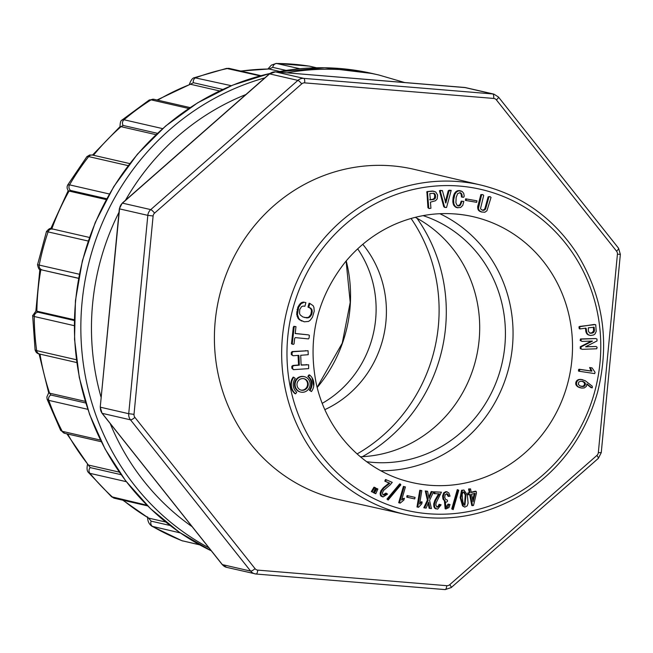 <?xml version="1.0" encoding="UTF-8"?>
<svg xmlns="http://www.w3.org/2000/svg" width="653" height="653" viewBox="0 0 653 653"><rect width="100%" height="100%" fill="white"/><g stroke="black" fill="none" stroke-linecap="round" stroke-linejoin="round"><path stroke-width="0.98" d="M464.797 507.136L462.544 505.904L460.161 497.643L461.524 490.305L463.916 490.028L467.368 494.95L468.095 503.185L467.238 505.863L464.797 507.136L463.312 506.075L460.936 497.823L462.3 490.476L463.916 490.028M592.108 367.933L589.626 367.5L591.03 371.01L579.064 369.223L578.591 371.149L594.752 373.614L595.054 372.292L592.108 367.933L590.394 367.68L591.798 371.182L579.831 369.402L579.366 371.328M591.479 341.037L580.239 346.759L580.272 348.653L582.313 349.347L596.752 348.759L597.12 347.257L596.05 346.514L585.553 346.792L597.013 340.956L596.989 339.062L595.716 338.548L581.276 339.136L580.909 340.637L581.978 341.38L592.475 341.095L581.015 346.939L581.039 348.833L582.313 349.347M595.716 338.548L580.501 338.964L580.142 340.458L581.978 341.38M596.05 346.514L585.774 346.678M586.892 384.291L590.989 387.613L592.287 387.849L592.255 386.201L585.259 380.732L581.137 379.442L578.37 379.622L576.313 381.213L575.726 382.993L575.938 384.772L577.676 386.731L581.758 388.094L584.247 387.955L586.37 386.413L586.933 383.874L591.765 387.784M586.867 333.838L588.157 334.867L590.671 335.495L593.618 334.956L595.079 333.879L596.205 331.389L595.724 324.712L594.132 324.451L578.966 326.835L579.252 328.753L580.019 328.924L585.839 328.141L586.263 328.72L585.496 328.541L585.839 331.544L586.867 333.838L588.19 334.565L587.422 334.385M482.828 194.618L480.869 194.57L477.612 206.96L478.633 210.544L481.139 211.915L484.804 212.266L486.926 210.805L491.032 197.426L490.052 196.61L488.909 196.994L485.734 208.568L485.04 209.703L483.016 210.405L481.032 209.401L480.559 208.38L483.693 195.418L482.828 194.618L481.636 194.749L478.396 208.487L479.408 210.715L481.914 212.094M490.052 196.61L488.142 196.814L484.959 208.389L484.265 209.523L482.363 210.217M476.976 200.822L465.654 198.822L465.385 200.34L466.152 200.52L476.698 202.34L476.976 200.822L466.43 199.002L466.152 200.52M461.108 190.945L457.949 190.627L455.827 191.713L454.113 194.047L453.076 197.671L452.823 202.055L453.696 205.213L455.77 207.246L457.092 207.687L460.626 207.483L462.757 205.393L463.826 201.434L462.03 201.287L459.941 205.63L457.312 205.638L455.892 202.838L456.161 197.492L457.639 193.606L460.153 192.635L461.891 194.251L462.242 197.149L463.654 197.263L464.218 196.161L463.703 193.329L462.136 191.451L458.724 190.807L456.594 191.892L454.888 194.219L453.59 200.128L453.892 203.981L455.394 206.585L457.859 207.866M459.794 192.668L461.116 194.072L461.475 196.969L462.242 197.149M463.826 201.434L461.255 201.116L460.006 204.593L457.745 205.834M442.383 190.537L439.436 190.709L443.705 206.585L444.473 207.336L446.562 207.491L451.199 190.374L448.995 191.011L445.828 203.075L442.383 190.537L440.212 190.888L444.473 206.756L445.24 207.507M451.199 190.374L449.109 190.219L448.219 190.831L445.256 202.136M427.944 207.711L429.078 208.544L430.923 208.25L430.449 202.161L435.494 200.749L437.184 198.936L437.6 194.986L435.69 191.941L432.31 191.068L426.882 191.615L427.944 207.711L429.078 208.544M304.38 376.724L303.767 376.577A7.885 7.493 102.9 0 0 294.699 382.593A7.885 7.493 102.9 0 0 300.241 391.955L300.853 392.102A7.885 7.493 102.9 0 0 310.093 385.025A7.885 7.493 102.9 0 0 295.311 382.731A7.885 7.493 102.9 0 0 300.853 392.102M305.882 302.625L303.449 302.078L301.792 302.453L300.258 303.539L297.866 307.155L296.674 314.248L297.964 318.207L299.319 319.717L304.249 321.798L308.518 321.439L310.224 320.239L312.477 317.203L314.224 311.195L313.93 307.432L313.138 305.702L309.857 303.425L308.755 307.285L310.787 308.192L311.889 309.546L312.248 311.195L311.652 314.534L309.906 316.974L308.6 317.701L306.934 317.929L302.829 316.942L300.184 314.901L299.531 313.358L299.76 309.522L301.515 306.673L303.016 306.069L304.91 306.241L305.882 302.625L304.225 302.249L301.033 303.71L298.641 307.334L297.45 314.428L298.739 318.386L300.086 319.888L304.249 321.798M309.857 303.425L309.081 303.245L307.979 307.106L310.012 308.02L311.122 309.367L311.473 311.016L310.885 314.354L309.13 316.795L307.832 317.521L304.551 317.521M308.64 364.798L301.213 365.125L301.033 363.248L300.707 355.297L308.224 354.701L308.061 350.726L292.895 351.738L292.03 352.84L292.111 354.824L293.115 355.738L298.813 355.346L299.001 357.215L299.327 365.166L293.711 365.639L292.585 366.488L292.666 368.48L293.442 369.663L308.64 368.627L308.64 364.798L301.188 364.896M298.062 355.395L298.552 364.986L292.944 365.46L291.818 366.317L291.899 368.3L293.442 369.663M308.061 350.726L292.12 351.559L291.254 352.661L291.336 354.644L293.115 355.738M308.404 334.867L295.197 333.561L295.972 326.631L294.658 326.492L294.095 327.349L292.242 343.984L293.205 344.417L294.046 343.927L294.658 338.385L295.287 337.609L308.494 338.915L309.065 338.066L309.367 335.299L308.404 334.867L295.205 333.463M295.972 326.631L293.883 326.32L293.319 327.169L291.475 343.805L293.205 344.417M293.793 377.271L293.181 377.132A11.836 11.24 102.9 0 0 294.985 393.669L295.605 393.808L296.772 392.241A9.86 9.371 -77.1 0 1 295.262 378.462L293.793 377.271A11.836 11.24 102.9 0 0 295.605 393.808M311.44 391.547L309.351 390.216A9.86 9.371 102.9 0 0 307.849 376.43L309.016 374.863L309.628 375.01A11.836 11.24 -77.1 0 1 311.44 391.547L309.971 390.355A9.86 9.371 102.9 0 0 308.461 376.577L309.628 375.01M371.328 491.603L373.949 487.195L374.716 487.375L375.581 487.824L373.483 492.509L371.328 491.603L372.104 491.782L374.716 487.375M373.63 492.811L376.25 488.403L377.018 488.583L377.883 489.04L375.785 493.717L373.63 492.811L374.398 492.991L377.018 488.583M383.115 494.917L385.784 493.129L387.564 494.084L383.123 496.925L381.05 496.158L380.34 495.08L380.144 493.211L380.928 490.697L383.27 487.75L389.074 483.04L384.805 481.139L385.499 479.506L392.257 482.355L390.233 484.795L383.768 490.232L382.585 492.297L382.511 494.043L383.474 495.056L384.886 494.835L386.56 493.309M382.601 496.786L382.103 496.672M386.96 499.088L399.66 483.889L400.436 484.069L400.844 484.853L388.143 500.043L386.96 499.088L387.735 499.267L400.436 484.069M401.913 499.072L404.37 498.28L403.848 500.092L400.199 503.128L398.681 502.728L403.423 486.412L405.431 486.95L401.628 500.051L404.37 498.28M407.088 495.578L415.063 497.39L414.712 498.933L407.505 497.3L406.737 497.121L407.088 495.578L415.063 497.39M419.773 502.957L421.34 501.782L422.107 501.953L421.797 503.814L418.532 507.291L416.989 506.989L419.773 490.232L421.822 490.607L419.593 504.059L422.107 501.953M429.886 508.458L428.662 502.198L426.14 508.107L423.821 507.789L427.372 500.084L425.274 490.966L427.601 491.293L429.062 498.37L431.992 491.701L431.217 491.521L433.543 491.84L429.568 500.394L431.437 508.597L429.119 508.279L428.156 503.381M428.792 497.055L431.217 491.521M436.743 507.087L438.073 506.336L439.11 504.287L441.101 504.793L437.649 509.144L435.445 508.336L434.612 506.687L434.474 504.075L435.649 500.451L439.461 493.897L434.016 493.595L434.098 491.823L441.428 492.174L436.196 502.688L435.796 505.047L437.11 507.242L438.84 506.508L439.877 504.467M436.049 508.965L434.669 508.165L433.837 506.516L433.698 503.896L434.874 500.28L438.685 493.725M448.872 496.484L447.999 494.403L447.019 493.692L445.142 494.803L444.717 497.178L445.428 499.227L447.419 500.182L447.436 501.471L445.468 502.622L445.819 506.997C447.027 508.026 448.031 507.112 448.84 504.271L450.015 504.524L448.978 507.52L445.934 508.973L445.158 500.965L443.738 499.243L443.371 496.149L444.473 493.007L446.668 491.791L448.823 492.893L450.039 496.141L448.097 496.304L446.611 493.66M446.04 507.144L448.072 504.092L450.015 504.524M445.934 508.973L445.158 508.793L444.383 500.786L442.971 499.063L442.603 495.97L443.697 492.827L445.893 491.611L447.24 491.856L445.893 491.611M451.737 508.916L457.263 489.668L458.031 489.848L458.724 490.37L453.198 509.609L451.737 508.916L452.513 509.087L458.031 489.848M471.188 492.191L475.392 491.203L476.159 491.382L476.478 493.015L473.507 505.479L471.776 505.528L469.662 494.615M472.552 505.7L470.364 494.452L468.062 494.639L467.752 493.007L469.278 492.648L468.568 488.991L470.544 488.885L471.254 492.533L476.159 491.382M362.325 456.692A160.499 152.467 102.9 0 0 416.989 218.265A160.499 152.467 -77.1 0 1 362.325 456.692M415.251 217.318A126.706 120.372 -77.1 0 1 479.09 340.344A126.706 120.372 -77.1 0 1 360.342 456.774M423.071 215.629A126.706 120.372 -77.1 0 1 504.81 346.237A126.706 120.372 -77.1 0 1 372.594 462.357A126.706 120.372 -77.1 0 1 366.643 461.712M380.895 470.748A134.73 127.996 102.9 0 0 509.479 364.954A134.73 127.996 102.9 0 0 439.836 213.702M481.228 185.142L414.459 169.413A169.356 160.883 102.9 0 0 391.939 165.854A169.356 160.883 102.9 0 0 216.616 310.11A169.356 160.883 102.9 0 0 338.76 499.553L405.709 514.491A168.956 160.499 -77.1 0 1 283.867 325.496A168.956 160.499 -77.1 0 1 458.765 181.591A168.956 160.499 -77.1 0 1 481.228 185.142L481.228 185.142C521.461 195.182 553.303 217.873 576.746 253.217C603.168 295.956 610.106 342.303 597.552 392.265C584.557 437.608 558.421 472.241 519.143 496.141C483.187 516.703 445.379 522.824 405.709 514.491M294.658 326.492L293.883 326.32M294.095 327.349L293.319 327.169M292.242 343.984L291.475 343.805M306.192 350.824L305.416 350.653M292.895 351.738L292.12 351.559M292.03 352.84L291.254 352.661M292.111 354.824L291.336 354.644M299.001 357.215L298.225 357.036M299.327 365.166L298.552 364.986M297.515 365.378L296.74 365.198M293.711 365.639L292.944 365.46M292.585 366.488L291.818 366.317M292.666 368.48L291.899 368.3M306.91 364.733L306.143 364.562M309.244 305.302L308.477 305.131M308.755 307.285L307.979 307.106M310.787 308.192L310.012 308.02M311.889 309.546L311.122 309.367M312.248 311.195L311.473 311.016M312.15 312.885L311.375 312.705M311.652 314.534L310.885 314.354M310.901 315.897L310.134 315.726M309.906 316.974L309.13 316.795M308.6 317.701L307.832 317.521M306.934 317.929L306.167 317.75M304.225 302.249L303.449 302.078M302.568 302.633L301.792 302.453M301.033 303.71L300.258 303.539M299.694 305.326L298.927 305.147M298.641 307.334L297.866 307.155M297.858 309.734L297.082 309.555M297.442 312.167L296.666 311.987M297.45 314.428L296.674 314.248M297.874 316.517L297.099 316.338M298.739 318.386L297.964 318.207M300.086 319.888L299.319 319.717M301.931 321.031L301.164 320.852M308.224 384.87A5.918 5.624 102.9 0 0 297.139 383.156A5.918 5.624 102.9 0 0 301.294 390.176A5.918 5.624 102.9 0 0 308.224 384.87M300.992 390.094A5.918 5.624 102.9 0 0 303.629 378.585M308.461 376.577L307.849 376.43M309.971 390.355L309.351 390.216M434.049 191.313L432.31 191.068M433.078 191.239L431.241 191.141M432.008 191.321L426.882 191.615M427.65 191.794L427.527 192.659L426.76 192.48M427.527 192.659L428.719 207.883M433.698 193.272L435.339 194.863L435.282 198.202L433.878 199.353L430.384 199.9L429.78 193.606L433.698 193.272M434.776 193.835L434 193.655L434.767 195.68L434.318 198.332L432.694 199.312L429.617 199.728M435.004 194.112L434.229 193.941M435.192 194.455L434.416 194.276M435.339 194.863L434.572 194.684M435.461 195.329L434.686 195.149M435.535 195.851L434.767 195.68M435.575 196.422L434.8 196.243M435.567 196.945L434.8 196.765M435.518 197.418L434.751 197.239M435.42 197.835L434.653 197.655M435.282 198.202L434.506 198.022M435.086 198.512L434.318 198.332M434.857 198.773L434.082 198.594M434.572 198.994L433.804 198.814M434.253 199.189L433.478 199.01M433.878 199.353L433.11 199.173M433.47 199.483L432.694 199.312M433.012 199.589L432.237 199.418M432.506 199.671L431.739 199.492M433.992 193.361L433.306 193.206M433.257 193.198L434 193.655M434.269 193.476L433.494 193.296M434.514 193.614L433.739 193.443M449.876 190.398L449.109 190.219M448.995 191.011L448.219 190.831M441.085 190.521L440.318 190.341M440.212 190.888L439.436 190.709M444.473 206.756L443.705 206.585M462.03 201.287L461.255 201.116M461.393 203.165L460.618 202.985M460.781 204.773L460.006 204.593M459.941 205.63L459.165 205.45M459.043 206.03L458.267 205.85M461.263 193.19L460.496 193.01M461.891 194.251L461.116 194.072M462.12 195.606L461.345 195.427M459.924 190.725L459.149 190.545M458.724 190.807L457.949 190.627M457.614 191.198L456.839 191.019M456.594 191.892L455.827 191.713M455.663 192.896L454.896 192.717M454.888 194.219L454.113 194.047M454.276 195.876L453.509 195.696M453.843 197.851L453.076 197.671M453.59 200.128L452.823 199.957M453.598 202.226L452.823 202.055M453.892 203.981L453.117 203.809M454.464 205.393L453.696 205.213M455.394 206.585L454.627 206.405M456.537 207.425L455.77 207.246M466.879 199.043L466.111 198.863M466.43 199.002L465.654 198.822M488.909 196.994L488.142 196.814M486.207 206.96L485.432 206.781M485.734 208.568L484.959 208.389M485.04 209.703L484.265 209.523M484.102 210.29L483.326 210.111M481.636 194.749L480.869 194.57M478.682 205.63L477.914 205.458M478.38 207.132L477.612 206.96M478.396 208.487L477.621 208.315M478.731 209.695L477.955 209.515M479.408 210.715L478.633 210.544M480.469 211.515L479.694 211.343M588.19 334.565L589.757 335.356M588.933 335.046L588.157 334.867M595.724 324.712L594.132 324.451M594.899 324.631L579.595 326.427M580.362 326.598L578.966 326.835M579.733 327.014L579.84 328.026L579.064 327.847M579.84 328.026L580.019 328.924M586.263 328.72L586.476 330.745L585.7 330.565M586.476 330.745L586.614 331.724L585.839 331.544M586.614 331.724L586.851 332.589L586.084 332.418M586.851 332.589L587.194 333.356L586.427 333.177M587.194 333.356L587.643 334.01M594.328 331.112L592.818 332.916L589.635 333.006L588.394 331.177L588.32 327.798L594.189 327.3L594.328 331.112L593.561 330.94L592.051 332.736L589.757 333.054M593.528 332.524L592.761 332.344M593.797 332.271L593.03 332.099M593.202 332.736L592.434 332.557M592.818 332.916L592.051 332.736M592.377 333.063L591.602 332.883M591.871 333.169L591.104 332.989M591.332 333.234L590.557 333.054M590.826 333.25L590.059 333.079M590.377 333.226L589.912 333.12M594.189 327.3L593.414 327.129L593.561 330.94M594.377 329.128L593.601 328.949M594.418 329.577L593.642 329.398M594.434 330.002L593.659 329.822M594.426 330.402L593.65 330.222M594.385 330.769L593.618 330.598M594.246 331.43L593.471 331.259M594.14 331.724L593.365 331.544M594.001 331.985L593.234 331.814M582.778 379.76L581.137 379.442M581.913 379.622L580.239 379.393M581.007 379.564L579.293 379.434M580.06 379.605L578.37 379.622M579.146 379.801L577.562 379.989M578.338 380.168L576.868 380.528M577.636 380.707L577.089 381.393L576.313 381.213M577.089 381.393L576.705 382.217L575.938 382.038M576.705 382.217L576.501 383.172L575.726 382.993M576.501 383.172L576.493 384.111L575.717 383.94M576.493 384.111L576.705 384.952L575.938 384.772M576.705 384.952L577.146 385.686L576.379 385.515M577.146 385.686L577.758 386.356L576.983 386.176M577.758 386.356L578.452 386.911L577.676 386.731M578.452 386.911L579.219 387.343L578.452 387.164M579.219 387.343L580.035 387.686L579.268 387.507M580.035 387.686L580.884 387.931M578.248 384.201L578.778 382.062L580.868 381.156L583.994 381.94L585.39 383.768L584.835 385.645L582.925 386.56L579.823 385.841L578.248 384.201M582.566 381.344L584.394 382.87L584.459 384.788L583.211 386.16L580.99 386.282M581.978 381.221L582.941 381.458M583.309 381.597L582.533 381.417M583.66 381.752L582.884 381.581M583.994 381.94L583.227 381.76M584.321 382.152L583.553 381.972M584.664 382.421L583.896 382.242M584.949 382.723L584.182 382.544M585.17 383.042L584.394 382.87M585.308 383.393L584.541 383.221M585.39 383.768L584.615 383.589M585.398 384.168L584.623 383.988M585.341 384.584L584.574 384.405M585.227 384.968L584.459 384.788M585.055 385.319L584.288 385.148M584.835 385.645L584.06 385.474M584.549 385.947L583.774 385.776M584.264 386.176L583.488 386.005M583.978 386.339L583.211 386.16M583.66 386.454L582.892 386.274M583.309 386.527L582.541 386.356M582.925 386.56L582.15 386.388M582.5 386.56L581.733 386.38M582.043 386.511L581.276 386.331M581.039 348.833L580.272 348.653M587.023 346.89L586.247 346.71M581.276 339.136L580.501 338.964M580.909 340.637L580.142 340.458M581.015 346.939L580.239 346.759M591.153 369.427L590.385 369.247M590.761 368.586L589.994 368.406M591.561 370.202L590.794 370.022M591.985 370.904L591.218 370.733M591.798 371.182L591.03 371.01M579.831 369.402L579.064 369.223M579.325 369.778L578.558 369.598M579.187 370.675L578.419 370.496M590.394 367.68L589.626 367.5M373.483 492.509L372.104 491.782M375.785 493.717L374.398 492.991M382.87 496.851L381.115 495.26L380.919 493.39L381.703 490.876L384.046 487.922L389.841 483.22L389.074 483.04M389.841 483.22L384.805 481.139M385.572 481.318L386.266 479.686M388.143 500.043L387.735 499.267M400.199 503.128L398.681 502.728M399.456 502.908L404.191 486.583M407.505 497.3L407.856 495.758M417.765 507.169L420.548 490.403L419.773 490.232M420.548 490.403L421.822 490.607M431.992 491.701L433.543 491.84M424.589 507.961L428.148 500.263L427.372 500.084M428.148 500.263L426.05 491.146L425.274 490.966M426.05 491.146L427.601 491.293M434.784 493.774L434.865 491.995L434.098 491.823M434.865 491.995L441.428 492.174M445.819 506.997L446.415 507.299M448.84 504.271L448.072 504.092M445.158 500.965L444.383 500.786M453.198 509.609L452.513 509.087M464.52 505.169L465.23 494.901L463.508 491.905M463.769 492.109L464.544 492.289L462.985 492.207L462.144 494.533L462.814 501.537L463.769 504.263L464.895 505.34L465.997 495.08L463.883 491.913M472.69 499.92L474.274 493.529M473.05 501.765L475.139 493.325L471.572 494.166L473.05 501.765M468.838 494.811L468.519 493.178L467.752 493.007M468.519 493.178L470.046 492.819L469.278 492.648M470.046 492.819L469.336 489.162L468.568 488.991M469.336 489.162L470.544 488.885M286.047 70.402L272.791 67.365L268.971 68.981L279.753 71.455M222.738 89.437L193.378 82.711L190.366 84.245L219.555 90.93M157.43 133.318L123.164 125.458L120.887 126.633L155.985 134.673M106.708 198.741L70.606 190.464L68.916 191.035L106.251 199.589M78.564 278.251L40.723 269.673L78.548 278.349M74.295 319.75L36.723 311.138L37.98 312.191L74.279 320.517M85.249 401.358L49.457 393.147L50.91 395.024L85.755 403.015M119.336 472.143L88.31 465.026L90.22 467.597L121.123 474.682M165.691 522.025L148.59 518.098L151.161 521.151L170.09 525.494M122.829 500.19L148.59 518.098M66.908 433.845L88.31 465.026M48.697 392.796L49.457 393.147M74.213 325.659L34.258 316.501L32.699 315.66L35.931 311.073L36.723 311.138M40.723 269.673L40.462 269.599C39.286 270.122 38.323 268.497 37.58 264.718L79.331 274.236M68.916 191.035L68.149 190.758L50.779 228.672M120.887 126.633L120.054 126.617L92.538 155.055M190.366 84.245L157.014 99.999M268.971 68.981L240.639 71.022M180.318 532.913L151.953 526.277C148.941 524.122 147.513 520.996 147.635 516.874M199.704 544.863L181.82 540.676L199.565 544.782M126.307 481.677L89.951 473.343L88.482 472.486M111.549 496.753L146.974 505.21M87.788 409.317L48.787 400.371L47.171 399.277M60.68 430.368L62.223 431.323L100.472 440.098M76.752 362.546L39.711 354.057C37.278 353.763 35.735 352.351 35.091 349.796L36.674 350.637L76.368 359.738M88.204 241.03L46.494 231.537C51.187 226.02 50.812 229.709 52.836 229.048A4.22 4.016 -77.1 0 1 52.991 229.089M128.176 165.642L88.677 156.589L86.89 156.712M68.149 190.758L67.112 188.17L67.153 186.44L67.692 185.019L69.536 184.856L109.377 193.99M188.758 108.488L151.072 99.844L149.3 100.007M122.07 120.038L123.997 119.76L162.621 128.617M260.163 75.87L226.534 68.41M194.455 77.683L231.309 85.698M276.26 63.406L299.776 68.72M324.884 409.619A105.166 99.909 102.9 0 0 385.899 321.97A105.166 99.909 102.9 0 0 362.79 244.32M322.264 403.317A105.166 99.909 102.9 0 0 375.614 319.611A105.166 99.909 102.9 0 0 357.681 248.85M411.072 218.445A160.499 152.467 -77.1 0 1 357.069 453.949M459.647 186.081A164.727 156.491 102.9 0 0 300.788 420.679A164.727 156.491 102.9 0 0 571.187 442.954A164.727 156.491 102.9 0 0 459.647 186.081M312.028 377.703L313.734 386.103M450.978 587.602A4.22 0.8 -131.3 0 0 451.223 587.569L445.142 589.602A4.22 1.306 -85.3 0 1 445.077 589.594L256.066 574.028A8.448 8.024 -77.1 0 1 254.988 573.856A8.448 8.024 -77.1 0 1 250.646 571.097L130.502 419.838A8.448 8.024 -77.1 0 1 128.723 413.708L147.823 215.359A8.448 8.024 -77.1 0 1 150.745 209.613L297.899 80.376A8.448 8.024 -77.1 0 1 303.792 78.376L492.803 93.95L464.52 87.461L275.509 71.895A8.448 8.024 102.9 0 0 269.607 73.887A4.22 0.8 -131.3 0 0 269.363 73.92L122.209 203.156L119.336 208.797L100.236 407.146L102.023 413.243A4.22 1.053 141.5 0 1 101.958 413.014M269.363 73.92L275.452 71.887L465.597 87.633A8.448 8.024 102.9 0 0 464.52 87.461A4.22 1.306 -85.3 0 0 464.463 87.453A4.22 1.306 -85.3 0 0 464.405 87.453M301.727 83.87L154.573 213.115A4.22 4.016 102.9 0 0 153.112 215.988L134.012 414.329A4.22 4.016 102.9 0 0 134.902 417.398L255.045 568.657A4.22 4.016 102.9 0 0 257.764 570.118L446.774 585.692A4.22 4.016 102.9 0 0 449.721 584.688L596.875 455.451A4.22 4.016 102.9 0 0 598.336 452.578L617.428 254.229A4.22 4.016 102.9 0 0 616.546 251.168L496.402 99.909A4.22 4.016 102.9 0 0 493.684 98.44L304.673 82.874A4.22 4.016 102.9 0 0 301.727 83.87A4.22 0.8 -131.3 0 0 297.899 80.376L269.607 73.887L122.454 203.132A4.22 0.8 -131.3 0 0 122.209 203.156M154.573 213.115A4.22 0.8 -131.3 0 0 150.745 209.613L122.454 203.132A8.448 8.024 102.9 0 0 119.54 208.878L119.336 208.797M153.112 215.988L147.823 215.359L119.54 208.878L100.236 407.146M134.012 414.329L128.723 413.708L100.44 407.219A8.448 8.024 102.9 0 0 102.211 413.349A4.22 1.053 141.5 0 1 102.023 413.243L222.167 564.502A4.22 1.053 141.5 0 1 222.102 564.29M134.902 417.398A4.22 1.053 141.5 0 1 130.502 419.838L102.211 413.349L222.355 564.608A4.22 1.053 141.5 0 1 222.167 564.502L226.705 567.367A8.448 8.024 102.9 0 1 222.355 564.608L250.646 571.097A4.22 1.053 141.5 0 0 255.045 568.657M275.509 71.895L303.792 78.376A4.22 1.306 -85.3 0 1 304.673 82.874M469.727 215.955C444.154 211.017 419.185 213.8 394.82 224.322C375.622 232.835 359.142 245.357 345.388 261.902C317.219 297.744 307.457 338.066 316.109 382.87C326.125 430.915 363.264 470.47 408.786 481.743A136.387 129.563 102.9 0 0 429.535 485.252A136.387 129.563 102.9 0 0 570.942 367.68A136.387 129.563 102.9 0 0 469.727 215.955A136.387 129.563 102.9 0 0 455.655 213.98M493.684 98.44A4.22 1.306 -85.3 0 0 492.803 93.95A8.448 8.024 -77.1 0 1 493.888 94.114L465.597 87.633M257.764 570.118A4.22 1.306 -85.3 0 1 256.131 574.036L445.142 589.602A4.22 1.306 -85.3 0 0 446.774 585.692M498.231 96.873A4.22 1.053 141.5 0 1 498.419 96.987A4.22 1.053 141.5 0 1 496.402 99.909M618.375 248.132A4.22 1.053 141.5 0 1 618.571 248.246A4.22 1.053 141.5 0 1 616.546 251.168M493.888 94.114L498.419 96.987L618.571 248.246L620.35 254.344L617.428 254.229M620.35 254.344L601.25 452.684L598.336 452.578M598.132 458.357A4.22 0.8 -131.3 0 0 598.377 458.333A4.22 0.8 -131.3 0 0 596.875 455.451M601.25 452.684L598.377 458.333L451.223 587.569A4.22 0.8 -131.3 0 0 449.721 584.688M373.467 489.603L372.7 489.432M375.769 490.819L375.002 490.64M384.886 494.835L384.119 494.656M381.825 496.329L381.05 496.158M381.115 495.26L380.34 495.08M380.919 493.39L380.144 493.211M381.703 490.876L380.928 490.697M384.046 487.922L383.27 487.75M438.84 506.508L438.073 506.336M435.445 508.336L434.669 508.165M434.612 506.687L433.837 506.516M434.474 504.075L433.698 503.896M435.649 500.451L434.874 500.28M447.999 494.403L447.223 494.223M443.738 499.243L442.971 499.063M443.371 496.149L442.603 495.97M444.473 493.007L443.697 492.827M465.997 495.08L465.23 494.901M463.312 506.075L462.544 505.904M460.936 497.823L460.161 497.643M462.3 490.476L461.524 490.305M269.126 69.014A240.745 228.705 102.9 0 0 240.998 71.104M190.521 84.278A240.745 228.705 102.9 0 0 157.708 100.162M121.042 126.666A240.745 228.705 102.9 0 0 93.461 155.267M69.071 191.06A240.745 228.705 102.9 0 0 51.832 228.828M40.87 269.705A240.745 228.705 102.9 0 0 36.878 311.171M40.004 354.122A240.745 228.705 102.9 0 0 49.604 393.188M67.659 434.016A240.745 228.705 102.9 0 0 88.457 465.067M123.278 500.296A240.745 228.705 102.9 0 0 148.745 518.139M269.885 73.495A253.413 240.737 102.9 0 0 75.642 300.755A253.413 240.737 102.9 0 0 211.286 550.805L179.314 532.228L150.517 508.679L125.588 480.73L105.109 449.052L89.559 414.377L79.291 377.507L74.548 339.315L75.438 300.682L82.368 260.816L95.248 222.469L113.761 186.627L137.424 154.19L165.642 126.005L197.696 102.774L232.762 85.102L269.958 73.438M286.912 72.826A253.413 240.737 -77.1 0 1 378.871 75.013L372.439 73.536A253.413 240.737 102.9 0 0 276.97 72.01M208.927 547.834A253.413 240.737 -77.1 0 1 82.066 302.233A253.413 240.737 -77.1 0 1 264.873 77.862M119.001 212.29A244.973 232.713 102.9 0 0 92.644 303.482A244.973 232.713 102.9 0 0 101.158 397.546M110.194 423.528A244.973 232.713 102.9 0 0 192.137 526.693M245.879 94.546A244.973 232.713 102.9 0 0 125.441 200.316M151.161 521.151A4.22 4.016 -77.1 0 0 152.786 526.604A247.079 234.721 102.9 0 0 182.277 540.823A4.22 4.016 -77.1 0 0 182.824 540.986M90.22 467.597A4.22 4.016 -77.1 0 0 89.951 473.343A247.079 234.721 102.9 0 0 112.798 497.374A4.22 4.016 -77.1 0 0 114.528 498.288L111.516 496.737M50.91 395.024A4.22 4.016 -77.1 0 0 48.787 400.371A247.079 234.721 102.9 0 0 62.223 431.323A4.22 4.016 -77.1 0 0 64.81 433.363L60.647 430.351M37.98 312.191A4.22 4.016 -77.1 0 0 34.258 316.501A247.079 234.721 102.9 0 0 36.674 350.637A4.22 4.016 -77.1 0 0 39.653 354.04M89.445 237.447L52.836 229.048A4.22 4.016 -77.1 0 0 48.11 231.831A247.079 234.721 102.9 0 0 39.213 265.036A4.22 4.016 -77.1 0 0 42.053 269.885M92.661 155.079A4.22 4.016 -77.1 0 0 88.677 156.589A247.079 234.721 102.9 0 0 69.536 184.856A4.22 4.016 -77.1 0 0 70.606 190.464M190.113 107.59L154.043 99.321A4.22 4.016 -77.1 0 0 151.072 99.844A247.079 234.721 102.9 0 0 123.997 119.76A4.22 4.016 -77.1 0 0 123.164 125.458M260.906 75.666L229.423 68.451A4.22 4.016 -77.1 0 0 227.758 68.443A247.079 234.721 102.9 0 0 196.022 77.609A4.22 4.016 -77.1 0 0 193.378 82.711M316.542 67.781L309.498 66.165A247.079 234.721 102.9 0 0 276.921 63.48A4.22 4.016 -77.1 0 0 272.791 67.365M309.498 66.165A4.22 4.016 -77.1 0 1 310.02 66.279M346.221 260.906A136.395 129.572 -77.1 0 1 317.203 387.474M256.131 574.036L226.705 567.367M382.348 496.745L383.123 496.925M276.839 72.001L324.819 67.765L372.439 73.536M378.871 75.013L404.631 82.523M48.689 392.845L39.049 353.885M35.866 311.106L39.866 269.338M151.847 526.228L181.844 540.692M88.335 472.348L111.573 496.802M147.643 505.879L114.528 498.288M87.535 464.177C86.686 468.462 86.988 471.221 88.441 472.47M47.065 399.089L60.696 430.474M101.28 441.722L64.827 433.363M48.681 392.82L46.853 397.032L47.147 399.252M32.65 315.456L35.091 349.967M46.51 231.358L37.515 264.889M86.939 156.573L67.577 185.166M129.759 163.585L92.718 155.096L89.657 154.99L86.857 156.712M149.366 99.925L121.882 120.144M122.038 120.046C120.772 120.397 120.103 122.625 120.021 126.715M149.268 100.007L154.043 99.321M226.575 68.394L194.268 77.723M194.414 77.683C192.586 77.87 190.856 80.221 189.231 84.751M226.501 68.41L229.423 68.451M316.583 67.781L309.277 66.124L276.17 63.398M276.243 63.398L271.313 65.169L267.942 68.973M346.098 261.053L350.212 302.38L342.245 343.168L317.154 387.278"/></g></svg>
